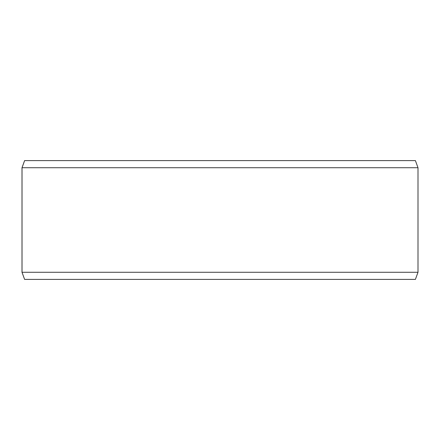<?xml version="1.0" encoding="UTF-8"?>
<svg xmlns="http://www.w3.org/2000/svg" width="440" height="440" viewBox="0 0 440 440"><rect width="100%" height="100%" fill="white"/><g stroke="black" fill="none" stroke-linecap="round" stroke-linejoin="round"><path stroke-width="0.66" d="M24.624 279.4L415.404 279.4L418 272.272L418 167.728L415.404 160.6L24.596 160.6L22 167.728L22 272.272L24.596 279.4L22.027 272.272L22.027 167.728L24.624 160.6M418 167.728L22.027 167.728M418 272.272L22.027 272.272"/></g></svg>
